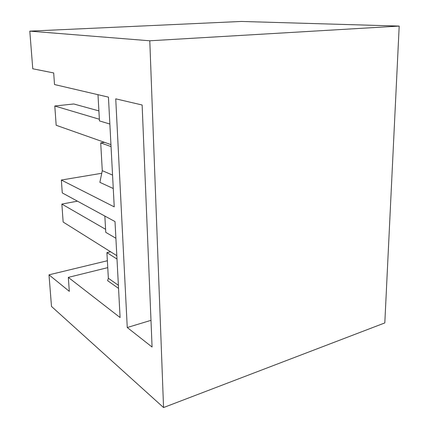 <?xml version="1.0" encoding="UTF-8"?>
<svg xmlns="http://www.w3.org/2000/svg" width="429" height="429" viewBox="0 0 429 429"><rect width="100%" height="100%" fill="white"/><g stroke="black" fill="none" stroke-linecap="round" stroke-linejoin="round"><path stroke-width="0.64" d="M68.318 277.381L69.316 291.35L49.003 274.828L51.491 306.44L163.556 407.55L149.785 40.787L29.799 31.135L32.765 68.774L53.684 72.951L54.515 84.54L108.435 97.131L114.237 206.875L61.347 180.035L62.269 192.911L115.015 221.584L120.088 317.54L68.318 277.381L107.754 267.632M118.383 285.285L108.36 278.282L107.625 280.679L118.549 288.39M115.739 98.836L142.133 104.998L152.081 347.045L127.252 327.515L115.739 98.836M108.36 278.282L106.907 252.633L110.58 251.769M29.799 31.135L241.361 21.45L399.201 26.083L384.808 322.924L163.556 407.55M107.368 260.741L49.003 274.828M149.785 40.787L399.201 26.083M113.267 188.524L99.877 182.336L102.279 170.678L100.708 142.889L104.547 142.348M61.347 180.035L101.475 173.327M127.252 327.515L150.987 320.34M106.907 252.633L116.994 259.036M104.842 216.05L105.765 232.352L115.9 238.272M109.856 124.04L99.464 120.908L97.984 94.691M112.554 175.086L102.279 170.678M100.708 142.889L111.047 146.595M116.817 255.679L63.149 222.045L61.856 204.086L77.461 201.169M61.856 204.086L105.593 229.311M110.945 144.605L56.178 125.273L54.789 106.001L73.761 103.974L98.895 110.902M54.789 106.001L99.367 119.251"/></g></svg>
